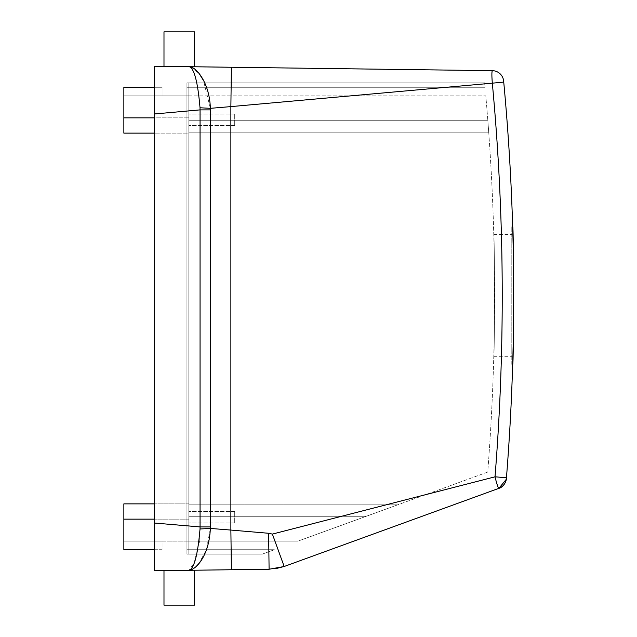 <?xml version="1.0" encoding="UTF-8"?>
<svg xmlns="http://www.w3.org/2000/svg" width="637" height="637" viewBox="0 0 637 637"><rect width="100%" height="100%" fill="white"/><g stroke="black" fill="none" stroke-linecap="round" stroke-linejoin="round"><path stroke-width="0.48" stroke-dasharray="3.19 2.39" d="M163.988 605.15L194.564 605.15M171.942 570.521L184.571 570.354M188.839 570.298L194.564 570.226M163.988 31.85L194.564 31.85M163.988 66.375L184.571 66.646M188.839 66.702L194.564 66.774M188.831 95.869L188.831 132.178L188.831 95.869L485.8 95.869A2274.09 2274.09 0 0 1 487.854 120.712A2274.09 2274.09 0 0 0 485.8 95.869A2274.09 2274.09 0 0 1 487.854 120.712A2274.09 2274.09 0 0 0 485.8 95.869L188.831 95.869L188.831 132.178L188.831 95.869L123.857 95.869L162.077 95.869L162.077 87.269L162.077 95.869L188.831 95.869L123.857 95.869L162.077 95.869M188.831 124.788L188.831 114.023L188.831 124.788M188.831 541.132L297.973 541.132L188.831 541.132L297.973 541.132L397.727 504.822L297.973 541.132L366.227 516.288L188.831 516.288L366.227 516.288L188.831 516.288L188.831 541.132L188.831 504.822L188.831 516.288L188.831 504.822L188.831 516.288L366.227 516.288L487.727 472.065A2274.09 2274.09 0 0 0 488.714 132.178L188.831 132.178L188.831 504.822L188.831 132.178L488.714 132.178L188.831 132.178L488.714 132.178L487.854 120.712L488.714 132.178L188.831 132.178L488.714 132.178L487.854 120.712L188.831 120.712L487.854 120.712L188.831 120.712L487.854 120.712L488.714 132.178A2274.09 2274.09 0 0 1 487.727 472.065L397.727 504.822L188.831 504.822L397.727 504.822L297.973 541.132L188.831 541.132L188.831 516.288L188.831 541.132L162.077 541.132L162.077 549.731L123.857 549.731L123.857 541.132L162.077 541.132L123.857 541.132L123.857 519.155L123.857 541.132L188.831 541.132L123.857 541.132L123.857 549.731L123.857 503.867L123.857 519.155L123.857 503.867L188.831 503.867L188.831 519.155L123.857 519.155L188.831 519.155L188.831 503.867L123.857 503.867L188.831 503.867L154.433 503.867L154.433 133.133L123.857 133.133L123.857 87.269L123.857 117.845L123.857 87.269L162.077 87.269L154.433 87.269L154.433 133.133L154.433 87.269M493.763 356.72C494.662 360.502 494.662 230.634 493.763 234.416C494.662 230.634 494.662 360.502 493.763 356.72L511.79 356.72L511.79 234.416L511.79 356.72M234.695 124.788L234.695 114.023L234.695 124.788M188.831 117.845L188.831 133.133L123.857 133.133L123.857 117.845L188.831 117.845L188.831 133.133L123.857 133.133L123.857 117.845L188.831 117.845M186.92 87.269L186.92 82.882L188.831 82.882L186.92 82.882L186.92 554.118L186.92 82.882L188.831 82.882L188.831 554.118L188.831 82.882L188.831 554.118L262.285 554.118L188.831 554.118L262.285 554.118L188.831 554.118L188.831 549.731L186.92 549.731L188.831 549.731L186.92 549.731L186.92 554.118L188.831 554.118L188.831 82.882L484.622 82.882A2274.09 2274.09 0 0 1 485.028 87.269L186.92 87.269L188.831 87.269L188.831 82.882L484.622 82.882A2274.09 2274.09 0 0 1 485.028 87.269L186.92 87.269L186.92 82.882L186.92 554.118L188.831 554.118L186.92 554.118L186.92 82.882L484.622 82.882A2274.082 2274.082 0 0 1 485.028 87.269L188.831 87.269L188.831 82.882L484.622 82.882A2274.09 2274.09 0 0 1 485.028 87.269L188.831 87.269M188.831 512.212L188.831 522.977L188.831 512.212M188.831 504.822L397.727 504.822L188.831 504.822M234.695 512.212L234.695 522.977L234.695 512.212M199.222 541.132L200.058 526.926L154.433 523.033L154.433 519.155L154.433 549.731L162.077 549.731L162.077 541.132M154.433 549.731L123.857 549.731L154.433 549.731L154.433 113.967L200.058 109.883L210.329 109.883L210.329 526.926L200.058 526.926L200.018 107.764L210.337 108.33L210.329 109.883M154.433 519.155L154.433 503.867L154.433 519.155L123.857 519.155M506.375 478.674A11.466 11.466 0 0 1 498.882 488.34L498.882 488.34C498.078 487.831 496.788 483.993 495.021 476.818L272.381 534.085L268.623 533.273L269.093 569.247L154.433 570.752M195.718 566.994L189.101 570.298L194.229 562.646L199.055 542.453M190.479 66.837L189.324 66.702C194.261 68.557 197.828 82.245 200.018 107.764M188.074 66.686L186.601 66.67M506.391 478.506L506.455 477.726A2293.2 2293.2 0 0 0 503.74 82.101L492.321 83.168A2281.734 2281.734 0 0 1 495.021 476.818L506.455 477.726A2293.2 2293.2 0 0 0 503.74 82.101L503.644 81.066A11.466 11.466 0 0 0 492.377 70.675L231.382 67.259L230.873 106.61L210.337 108.33L203.434 80.397M193.051 66.75L192.055 66.742M198.887 563.538L206.468 549.62L210.337 528.431L200.026 528.981M268.623 533.273L210.337 528.431L210.329 526.926M191.1 66.996L199.246 73.749M492.321 83.168L230.873 106.61L230.873 530.064L231.39 569.741M492.377 70.675L491.883 73.812L492.202 81.647M275.534 568.706L269.093 569.247M272.381 534.085L284.174 566.492L498.882 488.34M154.433 133.133L154.433 503.867M511.79 364.364L511.79 226.772L511.79 364.364L512.666 364.364M511.79 226.772L512.666 226.772M493.763 234.416L511.79 234.416M186.92 82.882L188.831 82.882L186.92 82.882M186.92 549.731L186.92 554.118L188.831 554.118L186.92 554.118L188.831 554.118L188.831 549.731L274.348 549.731L262.285 554.118L274.348 549.731L188.831 549.731L274.348 549.731L262.285 554.118L274.348 549.731L188.831 549.731M123.857 117.845L154.433 117.845M234.695 114.023L188.831 114.023L234.695 114.023M234.695 125.489L188.831 125.489L234.695 125.489M234.695 522.977L188.831 522.977L234.695 522.977M234.695 511.511L188.831 511.511L234.695 511.511M231.382 67.259L244.68 67.426M244.719 67.426L339.704 68.677M506.288 479.358L506.375 478.634"/><path stroke-width="0.96" d="M194.564 570.226L194.564 605.15L163.988 605.15L163.988 570.625M184.571 570.354L188.839 570.298M186.601 570.33L171.942 570.521M184.571 66.646L194.564 66.774L194.564 31.85L163.988 31.85L163.988 66.375L154.433 66.248L154.433 113.967L154.433 66.248L188.074 66.686M186.601 66.67L188.839 66.702M154.433 133.133L123.857 133.133L123.857 87.269L154.433 87.269M154.433 503.867L123.857 503.867L123.857 549.731L154.433 549.731L154.433 113.967L200.058 109.883L200.018 107.764C197.828 82.245 194.261 68.557 189.324 66.702C196.809 66.893 209.82 84.02 210.337 108.33L200.018 107.764M199.055 542.453L199.222 541.132M154.433 549.731L154.433 570.752L189.093 570.298C194.142 568.602 197.781 554.835 200.026 528.981L200.058 526.926L154.433 523.033L154.433 570.752M492.202 81.647L492.321 83.168C491.724 75.596 491.74 71.432 492.377 70.675L193.051 66.75M192.055 66.742L231.382 67.259L230.873 106.61L210.337 108.33L210.329 109.883L200.058 109.883L200.058 526.926L210.329 526.926L210.329 109.883M275.534 568.706L284.174 566.492L272.381 534.085L495.021 476.818A2281.734 2281.734 0 0 0 492.321 83.168L503.74 82.101L503.644 81.066L503.74 82.101A2293.2 2293.2 0 0 1 506.455 477.726L495.021 476.818C496.788 483.993 498.078 487.838 498.882 488.34C503.334 487.393 506.566 480.983 506.391 478.483L506.455 477.726L506.391 478.483C505.81 483.228 503.31 486.517 498.882 488.34L284.174 566.492L269.093 569.247L189.101 570.298C196.769 569.462 209.318 554.604 210.337 528.431L210.329 526.926M195.718 566.994L198.887 563.538M190.479 66.837L191.1 66.996M199.246 73.749L203.434 80.397M492.321 83.168L230.873 106.61L230.873 530.064L210.337 528.431L200.026 528.981M503.652 81.154L503.644 81.066A11.466 11.466 0 0 0 492.377 70.675L339.704 68.677M269.093 569.247L268.623 533.273L230.873 530.064L231.39 569.741M272.381 534.085L268.623 533.273M512.666 364.364C513.788 368.616 513.788 222.512 512.666 226.772C513.788 222.52 513.788 368.624 512.666 364.364M154.433 117.845L123.857 117.845M154.433 519.155L123.857 519.155M503.74 82.101A2293.2 2293.2 0 0 1 506.455 477.726L506.431 477.981M498.882 488.34L506.288 479.335"/></g></svg>
